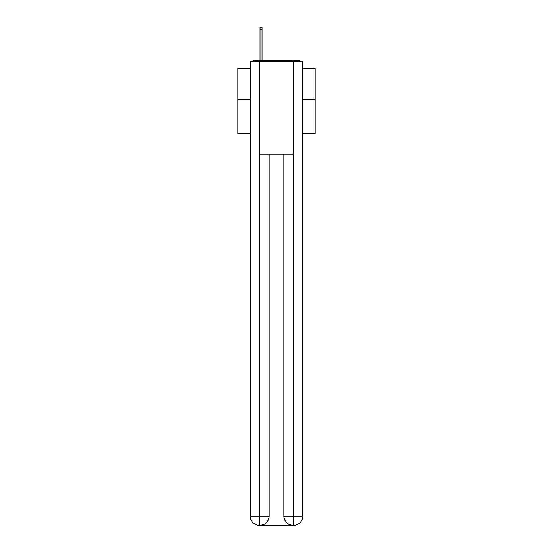 <?xml version="1.0" encoding="UTF-8"?>
<svg xmlns="http://www.w3.org/2000/svg" width="553" height="553" viewBox="0 0 553 553"><rect width="100%" height="100%" fill="white"/><g stroke="black" fill="none" stroke-linecap="round" stroke-linejoin="round"><path stroke-width="0.83" d="M302.795 133.75L315.169 133.75L315.169 68.482L302.795 68.482M250.205 99.257L237.831 99.257L237.831 68.482L250.205 68.482M237.831 99.257L237.831 133.75L250.205 133.75M300.431 61.369A3.09 3.09 0 0 0 298.385 60.595L254.615 60.595A3.09 3.09 0 0 0 252.569 61.369M315.169 99.257L302.795 99.257M254.615 60.595L260.028 60.595L260.028 27.65L262.039 27.65L262.039 60.595L264.438 60.595M288.562 60.595L298.385 60.595M259.716 61.369L259.716 154.163L293.284 154.163L293.284 61.369L250.205 61.369L250.205 516.073A9.277 9.277 0 0 0 259.488 525.35L293.125 525.35A9.277 9.277 0 0 1 283.848 516.073L283.848 154.163L283.848 516.073C284.318 521.541 287.415 524.631 293.125 525.35L293.284 516.073L302.795 516.073A9.277 9.277 0 0 1 293.512 525.35L293.346 525.35M293.284 61.369L302.795 61.369L302.795 516.073M269.152 154.163L269.152 516.073A9.277 9.277 0 0 1 259.875 525.35C265.613 524.749 268.703 521.659 269.152 516.073L269.152 154.163M250.205 516.073A9.277 9.277 0 0 0 259.488 525.35A9.277 9.277 0 0 1 250.205 516.073L259.716 516.073L259.716 525.35M269.152 516.073L259.716 516.073L259.716 154.163M283.848 516.073L293.284 516.073L293.284 154.163M260.028 29.427L262.039 29.427"/></g></svg>
